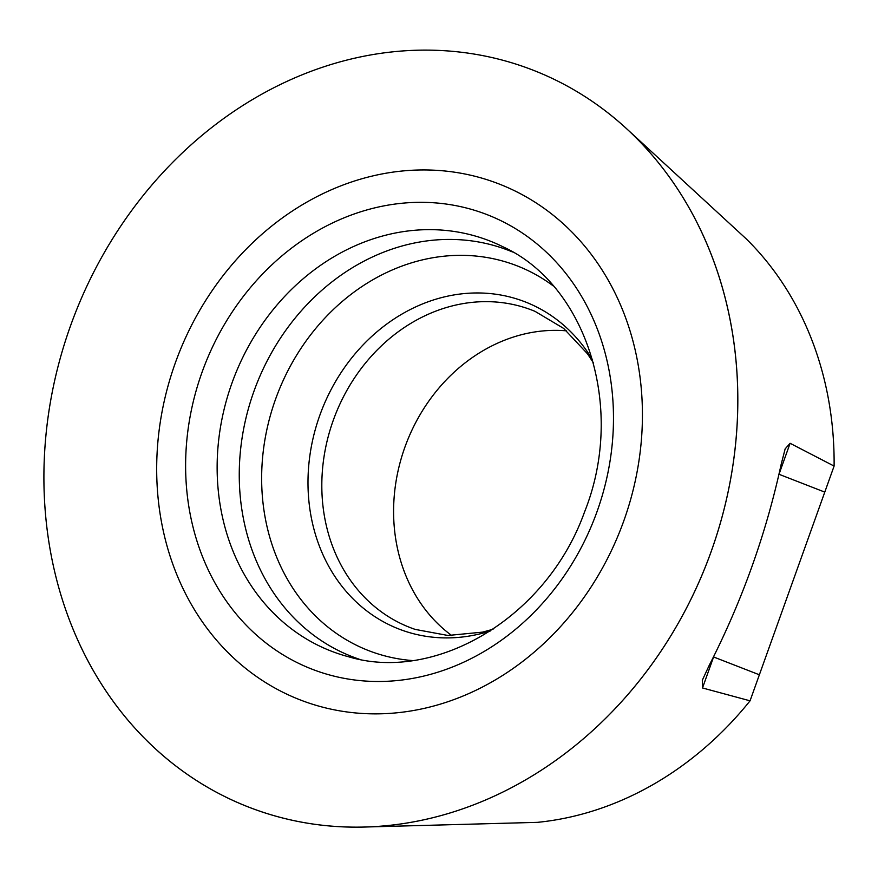 <?xml version="1.0" encoding="UTF-8"?>
<svg xmlns="http://www.w3.org/2000/svg" width="878" height="878" viewBox="0 0 878 878"><rect width="100%" height="100%" fill="white"/><g stroke="black" fill="none" stroke-linecap="round" stroke-linejoin="round"><path stroke-width="1.32" d="M306.85 202.116A276.471 237.729 -69.4 0 0 175.062 570.206A276.471 237.729 -69.4 0 0 492.251 681.701A276.471 237.729 -69.4 0 0 624.049 313.611A276.471 237.729 -69.4 0 0 306.85 202.116M523.299 781.2A394.968 339.61 110.6 0 1 363.327 827.065A394.968 339.61 110.6 0 1 48.114 536.919A394.968 339.61 110.6 0 1 258.45 96.075A394.968 339.61 110.6 0 1 626.497 128.605A394.968 339.61 110.6 0 1 523.299 781.2A394.968 339.61 110.6 0 1 70.163 621.92A394.968 339.61 110.6 0 1 258.45 96.075A394.968 339.61 110.6 0 1 711.575 255.355A394.968 339.61 110.6 0 1 523.299 781.2M363.327 827.065L537.391 822.357A334.002 287.194 -69.4 0 0 652.683 784.778A334.002 287.194 -69.4 0 0 750.053 700.82L834.1 466.075A334.002 287.194 -69.4 0 0 746.289 238.926L626.497 128.605M451.775 635.573A167.468 143.992 110.6 0 1 405.954 444.312A167.468 143.992 110.6 0 1 566.584 330.852M750.053 700.82L702.499 687.968L702.323 680.22L709.183 665.425C741.976 601.21 765.967 534.219 781.146 464.44L785.151 448.877L790.101 443.291L834.1 466.075M759.371 674.787L713.595 656.974L702.499 687.968M790.101 443.291L779.005 474.285L824.782 492.108M713.485 656.931L713.869 656.173M317.463 671.187A243.546 209.414 110.6 0 1 201.973 372.459A243.546 209.414 110.6 0 1 481.649 212.63A243.546 209.414 110.6 0 1 597.128 511.358A243.546 209.414 110.6 0 1 317.463 671.187M493.052 629.252L482.604 632.127L447.956 635.474L415.25 629.416A170.003 146.176 -69.4 0 1 413.845 628.933A170.003 146.176 110.6 0 1 333.234 420.408A170.003 146.176 110.6 0 1 528.457 308.836A170.003 146.176 -69.4 0 1 535.086 311.383L563.654 328.405L587.481 353.79L593.429 362.844M592.617 359.914A175.337 150.764 -69.4 0 0 521.104 300.375A175.337 150.764 110.6 0 0 319.768 415.437A175.337 150.764 110.6 0 0 402.903 630.503A175.337 150.764 -69.4 0 0 490.506 630.909M412.056 660.53A206.209 177.312 -69.4 0 1 373.271 652.332A206.209 177.312 110.6 0 1 275.494 399.391A206.209 177.312 110.6 0 1 512.291 264.058A206.209 177.312 -69.4 0 1 553.217 285.888M512.522 251.975A217.667 187.168 -69.4 0 0 503.829 248.628A217.667 187.168 110.6 0 0 253.874 391.478A217.667 187.168 110.6 0 0 357.083 658.467A217.667 187.168 -69.4 0 0 359.102 659.159M336.164 652.947A219.884 189.066 110.6 0 1 231.902 383.247A219.884 189.066 110.6 0 1 484.404 238.948A219.884 189.066 110.6 0 1 503.127 246.872C585.417 284.406 626.64 406.92 584.452 512.225C546.292 618.595 434.939 682.766 348.676 656.788A219.884 189.066 110.6 0 1 336.164 652.947"/></g></svg>
